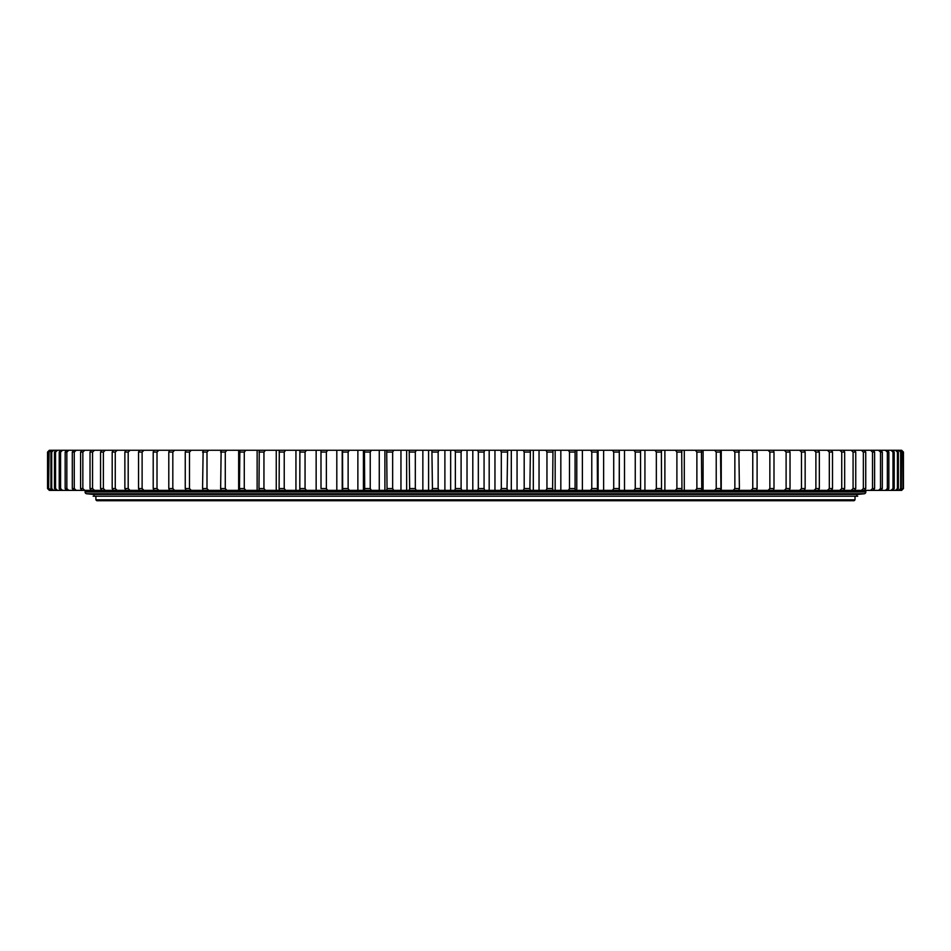 <?xml version="1.0" encoding="UTF-8"?>
<svg xmlns="http://www.w3.org/2000/svg" width="951" height="951" viewBox="0 0 951 951"><rect width="100%" height="100%" fill="white"/><g stroke="black" fill="none" stroke-linecap="round" stroke-linejoin="round"><path stroke-width="1.43" d="M93.269 494.413L857.647 494.413A0.903 0.903 0 0 0 856.827 495.352A0.903 0.903 0 0 0 857.731 496.22L93.186 496.22A0.903 0.903 0 0 0 94.078 495.352A0.903 0.903 0 0 0 93.269 494.413L86.707 493.771A1.807 1.807 0 0 1 85.079 491.976L85.531 490.383L865.826 490.835L85.079 490.835M865.826 490.835L865.826 491.976A1.807 1.807 0 0 1 864.209 493.771L86.707 493.771M857.647 494.413L864.209 493.771M901.631 450.275L903.45 452.07L901.215 450.275L902.975 452.07L902.975 488.564L902.665 452.07L900.823 450.275L899.563 450.275L901.286 452.07L901.286 488.564L900.668 488.564L900.668 452.07L898.79 450.275L896.686 450.275L898.362 452.07L898.362 488.564L897.435 488.564L897.435 452.07L895.545 450.275L892.597 450.275L894.213 452.07L894.213 488.564L892.989 488.564L892.989 452.07L891.075 450.275L887.307 450.275L888.864 452.07L888.864 488.564L887.342 488.564L887.342 452.07L885.417 450.275L880.84 450.275L882.326 452.07L882.326 488.564L880.507 488.564L880.507 452.07L878.569 450.275L873.184 450.275L874.611 452.07L874.611 488.564L872.507 488.564L872.507 452.07L870.557 450.275L864.4 450.275L865.743 452.07L865.743 488.564L863.353 488.564L863.353 452.07L861.416 450.275L854.485 450.275L855.745 452.07L855.745 488.564L853.083 488.564L853.083 452.07L851.157 450.275L843.478 450.275L844.666 452.07L844.666 488.564L841.73 488.564L841.73 452.07L839.816 450.275L831.4 450.275L832.505 452.07L832.505 488.564L829.32 488.564L829.32 452.07L827.418 450.275L818.312 450.275L819.334 452.07L819.334 488.564L815.887 488.564L815.887 452.07L814.008 450.275L804.225 450.275L805.152 452.07L805.152 488.564L801.467 488.564L801.467 452.07L799.625 450.275L789.199 450.275L790.031 452.07L790.031 488.564L786.108 488.564L786.108 452.07L784.302 450.275L773.258 450.275L773.995 452.07L773.995 488.564L769.858 488.564L769.858 452.07L768.099 450.275L756.473 450.275L757.103 452.07L757.103 488.564L752.764 488.564L752.764 452.07L751.04 450.275L738.868 450.275L739.403 488.564L734.861 488.564L734.861 452.07L733.197 450.275L720.501 450.275L720.941 488.564L716.222 488.564L716.222 452.07L714.605 450.275L701.434 450.275L701.767 488.564L696.881 488.564L696.881 452.07L695.324 450.275L681.712 450.275L681.938 488.564L676.898 488.564L676.898 452.07L675.412 450.275L661.385 450.275L661.516 488.564L656.345 488.564L656.345 452.07L654.918 450.275L640.534 450.275L640.57 488.564L635.256 488.564L635.256 452.07L633.913 450.275L619.303 450.275L619.303 490.371L901.643 490.371L903.45 488.564L901.631 490.371M575.367 490.371L575.082 488.564L569.494 488.564L569.494 452.07L568.401 450.275L552.983 450.275L552.602 488.564L546.956 488.564L546.956 452.07L545.933 450.275L530.385 450.275L529.897 488.564L524.191 488.564L524.191 452.07L523.276 450.275L507.62 450.275L507.026 488.564L501.308 488.564L501.308 452.07L500.476 450.275L484.76 450.275L484.071 452.07L484.071 488.564L478.329 488.564L478.329 452.07L477.592 450.275L461.877 450.275L461.092 452.07L461.092 488.564L455.363 488.564L455.363 452.07L454.721 450.275L439.029 450.275L438.149 452.07L438.149 488.564L432.443 488.564L431.897 450.275L416.288 450.275L415.314 452.07L415.314 488.564L409.643 488.564L409.203 450.275L393.714 450.275L392.656 452.07L392.656 488.564L387.033 488.564L386.7 450.275L371.389 450.275L370.236 452.07L370.236 488.564L364.685 488.564L364.459 450.275L349.35 450.275L348.125 452.07L348.125 488.564L342.657 488.564L342.526 450.275L327.679 450.275L326.371 452.07L326.371 488.564L321.01 488.564L320.986 450.275L306.436 450.275L305.057 452.07L305.057 488.564L299.803 488.564L299.886 450.275L285.68 450.275L284.23 452.07L284.23 488.564L279.107 488.564L279.297 450.275L265.472 450.275L263.95 452.07L263.95 488.564L258.981 488.564L259.266 450.275L245.869 450.275L244.276 452.07L244.276 488.564L239.474 488.564L239.866 450.275L226.92 450.275L225.28 452.07L225.28 488.564L220.644 488.564L221.143 450.275L208.697 450.275L206.997 452.07L206.997 488.564L202.563 488.564L203.145 450.275L191.246 450.275L189.499 452.07L189.499 488.564L185.255 488.564L185.255 452.07L185.944 450.275L174.604 450.275L172.82 452.07L172.82 488.564L168.791 488.564L168.791 452.07L169.575 450.275L158.829 450.275L157.01 452.07L157.01 488.564L153.206 488.564L153.206 452.07L154.086 450.275L143.981 450.275L142.115 452.07L142.115 488.564L138.549 488.564L138.549 452.07L139.524 450.275L130.073 450.275L128.195 452.07L128.195 488.564L124.866 488.564L124.866 452.07L125.924 450.275L117.175 450.275L115.261 452.07L115.261 488.564L112.194 488.564L112.194 452.07L113.347 450.275L105.299 450.275L103.374 452.07L103.374 488.564L100.568 488.564L100.568 452.07L101.805 450.275L94.494 450.275L92.556 452.07L92.556 488.564L90.024 488.564L90.024 452.07L91.332 450.275L84.782 450.275L82.844 452.07L82.844 488.564L80.597 488.564L80.597 452.07L81.976 450.275L76.211 450.275L74.261 452.07L74.261 488.564L72.3 488.564L72.3 452.07L73.762 450.275L68.781 450.275L66.843 452.07L66.843 488.564L65.167 488.564L65.167 452.07L66.689 450.275L62.516 450.275L60.591 452.07L60.591 488.564L59.224 488.564L59.224 452.07L60.805 450.275L57.452 450.275L55.55 452.07L55.55 488.564L54.48 488.564L54.48 452.07L56.121 450.275L53.589 450.275L51.711 452.07L51.711 488.564L50.938 488.564L50.938 452.07L52.638 450.275L50.95 450.275L49.095 452.07L48.632 488.564L48.632 452.07L50.379 450.275L49.535 450.275L47.705 452.07L47.55 488.564L49.333 490.371L619.303 490.371M569.494 488.564L568.401 490.371M560.828 450.275L560.828 490.371M555.17 450.275L555.17 490.371M552.602 488.564L552.983 490.371M546.956 488.564L545.933 490.371M539.039 450.275L539.039 490.371M533.321 450.275L533.321 490.371M529.897 488.564L530.385 490.371M524.191 488.564L523.276 490.371M517.059 450.275L517.059 490.371M511.305 450.275L511.305 490.371M507.026 488.564L507.62 490.371M501.308 488.564L500.476 490.371M494.96 450.275L494.96 490.371M489.183 450.275L489.183 490.371M484.071 488.564L484.76 490.371M478.329 488.564L477.592 490.371M472.802 450.275L472.802 490.371M467.024 450.275L467.024 490.371M461.092 488.564L461.877 490.371M455.363 488.564L454.721 490.371M450.655 450.275L450.655 490.371M444.89 450.275L444.89 490.371M438.149 488.564L439.029 490.371M432.443 488.564L431.897 490.371M428.58 450.275L428.58 490.371M422.85 450.275L422.85 490.371M415.314 488.564L416.288 490.371M409.643 488.564L409.203 490.371M406.648 450.275L406.648 490.371M400.953 450.275L400.953 490.371M392.656 488.564L393.714 490.371M387.033 488.564L386.7 490.371M384.905 450.275L384.905 490.371M379.271 450.275L379.271 490.371M370.236 488.564L371.389 490.371M364.685 488.564L364.459 490.371M363.425 450.275L363.425 490.371M357.873 450.275L357.873 490.371M348.125 488.564L349.35 490.371M342.657 488.564L342.526 490.371M336.809 450.275L336.809 490.371M326.371 488.564L327.679 490.371M321.01 488.564L320.974 450.275L327.679 450.275M316.148 450.275L316.148 490.371M305.057 488.564L306.436 490.371M299.803 488.564L299.886 490.371M295.939 450.275L295.939 490.371M284.23 488.564L285.68 490.371M279.107 488.564L279.297 490.371M276.254 450.275L276.254 490.371M263.95 488.564L265.472 490.371M258.981 488.564L259.266 490.371M257.139 450.275L257.139 490.371M244.276 488.564L245.869 490.371M239.474 488.564L239.866 490.371M238.653 450.275L238.653 490.371M225.28 488.564L226.92 490.371M220.644 488.564L221.143 490.371M220.858 450.275L220.858 451.297M220.858 489.337L220.858 490.371M206.997 488.564L208.697 490.371M202.563 488.564L203.145 490.371M189.499 488.564L191.246 490.371M185.255 488.564L185.944 490.371M172.82 488.564L174.604 490.371M168.791 488.564L169.575 490.371M157.01 488.564L158.829 490.371M153.206 488.564L154.086 490.371M142.115 488.564L143.981 490.371M138.549 488.564L139.524 490.371M128.195 488.564L130.073 490.371M124.866 488.564L125.924 490.371M115.261 488.564L117.175 490.371M112.194 488.564L113.347 490.371M103.374 488.564L105.299 490.371M100.568 488.564L101.805 490.371M92.556 488.564L94.494 490.371M90.024 488.564L91.332 490.371M82.844 488.564L84.782 490.371M80.597 488.564L81.976 490.371M74.261 488.564L76.211 490.371M72.3 488.564L73.762 490.371M66.843 488.564L68.781 490.371M65.167 488.564L66.689 490.371M60.591 488.564L62.516 490.371M59.224 488.564L60.805 490.371M55.55 488.564L57.452 490.371M54.48 488.564L56.121 490.371M51.711 488.564L53.589 490.371M50.938 488.564L52.638 490.371M49.095 488.564L50.95 490.371M48.632 488.564L50.379 490.371M47.705 488.564L49.535 490.371M49.333 490.371L47.55 488.564L47.55 452.07L49.333 450.275L47.705 452.07M903.438 488.564L903.438 452.07L903.45 488.564M902.975 488.564L901.215 490.371M902.665 488.564L900.823 490.371M901.286 488.564L899.563 490.371M900.668 488.564L898.79 490.371M898.362 488.564L896.686 490.371M897.435 488.564L895.545 490.371M894.213 488.564L892.597 490.371M892.989 488.564L891.075 490.371M888.864 488.564L887.307 490.371M887.342 488.564L885.417 490.371M882.326 488.564L880.84 490.371M880.507 488.564L878.569 490.371M874.611 488.564L873.184 490.371M872.507 488.564L870.557 490.371M865.743 488.564L864.4 490.371M863.353 488.564L861.416 490.371M855.745 488.564L854.485 490.371M853.083 488.564L851.157 490.371M844.666 488.564L843.478 490.371M841.73 488.564L839.816 490.371M832.505 488.564L831.4 490.371M829.32 488.564L827.418 490.371M819.334 488.564L818.312 490.371M815.887 488.564L814.008 490.371M805.152 488.564L804.225 490.371M801.467 488.564L799.625 490.371M790.031 488.564L789.199 490.371M786.108 488.564L784.302 490.371M773.995 488.564L773.258 490.371M769.858 488.564L768.099 490.371M757.103 488.564L756.473 490.371M752.764 488.564L751.04 490.371M739.403 488.564L738.868 490.371M734.861 488.564L733.197 490.371M721.25 450.275L721.25 490.371M720.941 488.564L720.501 490.371M716.222 488.564L714.605 490.371M703.098 450.275L703.098 490.371M701.767 488.564L701.434 490.371M696.881 488.564L695.324 490.371M684.292 450.275L684.292 490.371M681.938 488.564L681.712 490.371M676.898 488.564L675.412 490.371M664.892 450.275L664.892 490.371M661.516 488.564L661.385 490.371M656.345 488.564L654.918 490.371M644.933 450.275L644.933 490.371M640.57 488.564L640.534 490.371M635.256 488.564L633.913 490.371M624.498 450.275L624.498 490.371M619.303 450.275L619.208 490.371M619.137 488.564L613.716 488.564L612.444 490.371M613.716 488.564L613.716 452.07L612.444 450.275L603.623 450.275L603.623 490.371M603.623 450.275L598.108 450.275L598.108 490.371M598.108 450.275L597.287 452.07L597.466 490.371M597.287 488.564L591.772 488.564L590.583 490.371M591.772 488.564L591.772 452.07L590.583 450.275L582.381 450.275L582.381 490.371M582.381 450.275L576.781 450.275L576.781 490.371M576.781 450.275L575.367 450.275L575.082 452.07L575.082 488.564M575.082 452.07L569.494 452.07M575.367 450.275L568.401 450.275M597.466 450.275L590.583 450.275M619.208 450.275L612.444 450.275M640.534 450.275L633.913 450.275M661.385 450.275L654.918 450.275M681.712 450.275L675.412 450.275M701.434 450.275L695.324 450.275M720.501 450.275L714.605 450.275M738.868 450.275L733.197 450.275M756.473 450.275L751.04 450.275M773.258 450.275L768.099 450.275M789.199 450.275L784.302 450.275M804.225 450.275L799.625 450.275M818.312 450.275L814.008 450.275M831.4 450.275L827.418 450.275M843.478 450.275L839.816 450.275M854.485 450.275L851.157 450.275M864.4 450.275L861.416 450.275M873.184 450.275L870.557 450.275M880.84 450.275L878.569 450.275M887.307 450.275L885.417 450.275M892.597 450.275L891.075 450.275M896.686 450.275L895.545 450.275M899.563 450.275L898.79 450.275M53.589 450.275L52.638 450.275M57.452 450.275L56.121 450.275M62.516 450.275L60.805 450.275M68.781 450.275L66.689 450.275M76.211 450.275L73.762 450.275M84.782 450.275L81.976 450.275M94.494 450.275L91.332 450.275M105.299 450.275L101.805 450.275M117.175 450.275L113.347 450.275M130.073 450.275L125.924 450.275M143.981 450.275L139.524 450.275M158.829 450.275L154.086 450.275M174.604 450.275L169.575 450.275M191.246 450.275L185.944 450.275M208.697 450.275L203.145 450.275M226.92 450.275L221.143 450.275M245.869 450.275L239.866 450.275M265.472 450.275L259.266 450.275M285.68 450.275L279.297 450.275M306.436 450.275L299.886 450.275M349.35 450.275L342.526 450.275M371.389 450.275L364.459 450.275M393.714 450.275L386.7 450.275M416.288 450.275L409.203 450.275M439.029 450.275L431.897 450.275M461.877 450.275L454.721 450.275M484.76 450.275L477.592 450.275M507.62 450.275L500.476 450.275M530.385 450.275L523.276 450.275M552.983 450.275L545.933 450.275M552.602 452.07L546.956 452.07M529.897 452.07L524.191 452.07M507.026 452.07L501.308 452.07M484.071 452.07L478.329 452.07M461.092 452.07L455.363 452.07M438.149 452.07L432.443 452.07M415.314 452.07L409.643 452.07M392.656 452.07L387.033 452.07M370.236 452.07L364.685 452.07M348.125 452.07L342.657 452.07M326.371 452.07L321.01 452.07M305.057 452.07L299.803 452.07M284.23 452.07L279.107 452.07M263.95 452.07L258.981 452.07M244.276 452.07L239.474 452.07M225.28 452.07L220.644 452.07M206.997 452.07L202.563 452.07M189.499 452.07L185.255 452.07M172.82 452.07L168.791 452.07M157.01 452.07L153.206 452.07M142.115 452.07L138.549 452.07M128.195 452.07L124.866 452.07M115.261 452.07L112.194 452.07M103.374 452.07L100.568 452.07M92.556 452.07L90.024 452.07M82.844 452.07L80.597 452.07M74.261 452.07L72.3 452.07M66.843 452.07L65.167 452.07M60.591 452.07L59.224 452.07M55.55 452.07L54.48 452.07M51.711 452.07L50.938 452.07M901.286 452.07L900.668 452.07M898.362 452.07L897.435 452.07M894.213 452.07L892.989 452.07M888.864 452.07L887.342 452.07M882.326 452.07L880.507 452.07M874.611 452.07L872.507 452.07M865.743 452.07L863.353 452.07M855.745 452.07L853.083 452.07M844.666 452.07L841.73 452.07M832.505 452.07L829.32 452.07M819.334 452.07L815.887 452.07M805.152 452.07L801.467 452.07M790.031 452.07L786.108 452.07M773.995 452.07L769.858 452.07M757.103 452.07L752.764 452.07M739.403 452.07L734.861 452.07M720.941 452.07L716.222 452.07M701.767 452.07L696.881 452.07M681.938 452.07L676.898 452.07M661.516 452.07L656.345 452.07M640.57 452.07L635.256 452.07M619.137 452.07L613.716 452.07M597.287 452.07L591.772 452.07M95.896 499.834L96.8 500.725L854.117 500.725L855.02 499.834L95.896 499.834L95.896 496.22L855.02 496.22L855.02 499.834M865.826 491.976L85.079 491.976M342.217 450.275L342.217 490.371"/></g></svg>
